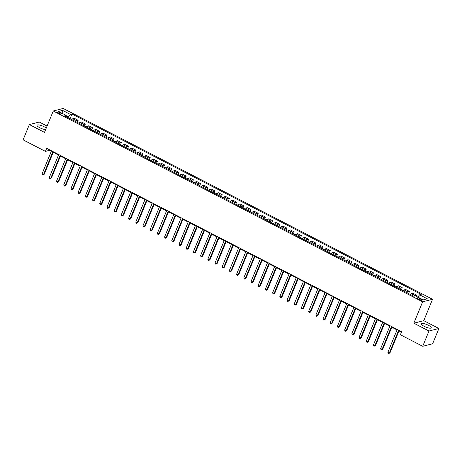 <?xml version="1.0" encoding="UTF-8"?>
<svg xmlns="http://www.w3.org/2000/svg" width="462" height="462" viewBox="0 0 462 462"><rect width="100%" height="100%" fill="white"/><g stroke="black" fill="none" stroke-linecap="round" stroke-linejoin="round"><path stroke-width="0.69" d="M46.24 128.124A5.33 1.363 22.3 0 0 44.057 126.715A5.33 1.363 22.3 0 0 37.035 125.225A5.33 1.363 22.3 0 0 39.871 127.783A5.33 1.363 22.3 0 0 45.623 129.62M424.208 326.339A5.33 1.363 22.3 0 0 431.237 327.824A5.33 1.363 22.3 0 0 428.395 325.271A5.33 1.363 22.3 0 0 421.373 323.781A5.33 1.363 22.3 0 0 424.208 326.339M58.547 113.202A2.189 0.56 22.3 0 0 61.429 113.814A2.189 0.56 22.3 0 0 60.262 112.768A2.189 0.56 22.3 0 0 57.38 112.156A2.189 0.56 22.3 0 0 58.547 113.202M47.084 126.062L39.287 122.037L29.366 124.567L23.1 139.847L45.426 151.38L49.451 150.358L51.311 151.317M432.548 299.278L63.19 108.46L53.263 110.995L422.62 301.813L432.548 299.278L423.775 320.668L413.848 323.198L428.979 331.017L438.9 328.482L423.775 320.668M438.9 328.482L432.634 343.763L422.713 346.292L428.979 331.017M422.713 346.292L400.381 334.759L401.634 331.704L46.679 148.325L45.426 151.38M421.009 299.157L419.739 298.498A2.119 0.543 22.3 0 0 416.949 297.909A2.119 0.543 22.3 0 0 418.075 298.926L419.346 299.578A2.119 0.543 22.3 0 0 422.135 300.167A2.119 0.543 22.3 0 0 421.009 299.157L420.616 300.104M417.821 297.095L419.565 294.808L421.188 294.392L71.997 113.999L70.074 118.694M419.565 294.808L427.344 298.827L423.215 299.878L415.436 295.859L413.813 296.275L64.622 115.875L66.245 115.465L58.466 111.446L62.595 110.389L70.374 114.409L71.997 113.999M29.366 124.567L44.491 132.38L53.263 110.995M413.848 323.198L422.62 301.813M53.245 152.316L58.512 155.036M60.447 156.035L65.714 158.761M67.654 159.76L72.921 162.48M74.856 163.479L80.122 166.199M82.057 167.204L87.324 169.924M89.258 170.923L94.525 173.643M96.466 174.642L101.732 177.362M103.667 178.367L108.934 181.087M110.868 182.086L116.135 184.806M118.07 185.805L123.337 188.525M125.271 189.53L130.538 192.25M132.478 193.249L137.745 195.969M139.68 196.968L144.947 199.688M146.881 200.693L152.148 203.413M154.083 204.412L159.35 207.132M161.29 208.131L166.557 210.851M168.491 211.856L173.758 214.576M175.693 215.575L180.96 218.295M182.894 219.294L188.161 222.014M190.101 223.019L195.368 225.739M197.303 226.738L202.57 229.458M204.504 230.457L209.771 233.183M211.706 234.182L216.973 236.902M218.907 237.901L224.174 240.621M226.114 241.62L231.381 244.346M233.316 245.345L238.583 248.065M240.517 249.064L245.784 251.784M247.719 252.783L252.985 255.509M254.926 256.508L260.193 259.228M262.127 260.227L267.394 262.947M269.329 263.946L274.595 266.672M276.53 267.671L281.797 270.391M283.737 271.39L289.004 274.11M290.939 275.109L296.206 277.835M298.14 278.834L303.407 281.554M305.342 282.553L310.608 285.273M312.549 286.278L317.816 288.998M319.75 289.997L325.017 292.717M326.952 293.716L332.218 296.437M334.153 297.441L339.42 300.161M341.354 301.16L346.621 303.881M348.562 304.88L353.828 307.6M355.763 308.604L361.03 311.324M362.965 312.324L368.231 315.044M370.166 316.043L375.433 318.763M377.373 319.768L382.64 322.488M384.575 323.487L389.841 326.207M391.776 327.206L397.043 329.926M398.977 330.931L401.432 332.195M68.081 117.666L68.301 117.129L66.262 116.078M49.653 149.861L49.451 150.358M414.293 296.154A2.732 0.86 -62.7 0 1 415.055 295.588L416.678 295.172L416.227 296.269M71.795 119.583A2.732 0.86 -62.7 0 1 72.782 118.763L74.405 118.347L78.147 120.282L77.275 122.413M79.002 123.308A2.732 0.86 -62.7 0 1 79.984 122.482L81.607 122.072L85.349 124.007L84.477 126.138M86.203 127.027A2.732 0.86 -62.7 0 1 87.185 126.207L88.808 125.791L92.556 127.726L91.678 129.857M93.405 130.746A2.732 0.86 -62.7 0 1 94.387 129.926L96.009 129.51L99.757 131.445L98.885 133.576M100.606 134.471A2.732 0.86 -62.7 0 1 101.594 133.645L103.217 133.235L106.959 135.17L106.087 137.301M107.813 138.19A2.732 0.86 -62.7 0 1 108.795 137.37L110.418 136.954L114.16 138.889L113.288 141.02M115.015 141.909A2.732 0.86 -62.7 0 1 115.997 141.089L117.619 140.673L121.367 142.608L120.49 144.739M122.216 145.634A2.732 0.86 -62.7 0 1 123.198 144.808L124.821 144.398L128.569 146.333L127.697 148.464M129.418 149.353A2.732 0.86 -62.7 0 1 130.405 148.533L132.028 148.117L135.77 150.052L134.898 152.183M136.619 153.072A2.732 0.86 -62.7 0 1 137.607 152.252L139.229 151.836L142.972 153.771L142.1 155.902M143.826 156.797A2.732 0.86 -62.7 0 1 144.808 155.971L146.431 155.561L150.179 157.496L149.301 159.627M151.028 160.516A2.732 0.86 -62.7 0 1 152.01 159.696L153.632 159.28L157.38 161.215L156.502 163.346M158.229 164.235A2.732 0.86 -62.7 0 1 159.211 163.415L160.834 162.999L164.582 164.934L163.71 167.065M165.431 167.96A2.732 0.86 -62.7 0 1 166.418 167.134L168.041 166.724L171.783 168.659L170.911 170.79M172.638 171.679A2.732 0.86 -62.7 0 1 173.62 170.859L175.242 170.443L178.985 172.378L178.113 174.509M179.839 175.398A2.732 0.86 -62.7 0 1 180.821 174.578L182.444 174.162L186.192 176.103L185.314 178.228M187.041 179.123A2.732 0.86 -62.7 0 1 188.022 178.297L189.645 177.887L193.393 179.822L192.521 181.953M194.242 182.842A2.732 0.86 -62.7 0 1 195.23 182.022L196.852 181.606L200.595 183.541L199.723 185.672M201.449 186.561A2.732 0.86 -62.7 0 1 202.431 185.741L204.054 185.326L207.796 187.266L206.924 189.391M208.651 190.286A2.732 0.86 -62.7 0 1 209.632 189.466L211.255 189.05L215.003 190.985L214.125 193.116M215.852 194.005A2.732 0.86 -62.7 0 1 216.834 193.185L218.457 192.77L222.205 194.704L221.333 196.835M223.054 197.724A2.732 0.86 -62.7 0 1 224.041 196.904L225.664 196.494L229.406 198.429L228.534 200.554M230.255 201.449A2.732 0.86 -62.7 0 1 231.243 200.629L232.865 200.213L236.608 202.148L235.736 204.279M237.462 205.168A2.732 0.86 -62.7 0 1 238.444 204.348L240.067 203.933L243.815 205.867L242.937 207.998M244.664 208.888A2.732 0.86 -62.7 0 1 245.645 208.067L247.268 207.657L251.016 209.592L250.144 211.717M251.865 212.612A2.732 0.86 -62.7 0 1 252.847 211.792L254.47 211.377L258.218 213.311L257.346 215.442M259.067 216.332A2.732 0.86 -62.7 0 1 260.054 215.511L261.677 215.096L265.419 217.03L264.547 219.161M266.274 220.051A2.732 0.86 -62.7 0 1 267.255 219.231L268.878 218.821L272.626 220.755L271.748 222.886M273.475 223.775A2.732 0.86 -62.7 0 1 274.457 222.955L276.08 222.54L279.828 224.474L278.95 226.605M280.677 227.495A2.732 0.86 -62.7 0 1 281.658 226.675L283.281 226.259L287.029 228.193L286.157 230.324M287.878 231.214A2.732 0.86 -62.7 0 1 288.865 230.394L290.488 229.984L294.23 231.918L293.358 234.049M295.085 234.939A2.732 0.86 -62.7 0 1 296.067 234.118L297.69 233.703L301.432 235.637L300.56 237.768M302.287 238.658A2.732 0.86 -62.7 0 1 303.268 237.838L304.891 237.422L308.639 239.356L307.761 241.487M309.488 242.383A2.732 0.86 -62.7 0 1 310.47 241.557L312.093 241.147L315.841 243.081L314.969 245.212M316.689 246.102A2.732 0.86 -62.7 0 1 317.677 245.282L319.3 244.866L323.042 246.8L322.17 248.931M323.897 249.821A2.732 0.86 -62.7 0 1 324.878 249.001L326.501 248.585L330.243 250.52L329.371 252.65M331.098 253.546A2.732 0.86 -62.7 0 1 332.08 252.72L333.703 252.31L337.451 254.244L336.573 256.375M338.299 257.265A2.732 0.86 -62.7 0 1 339.281 256.445L340.904 256.029L344.652 257.963L343.78 260.094M345.501 260.984A2.732 0.86 -62.7 0 1 346.488 260.164L348.111 259.748L351.853 261.683L350.981 263.814M352.702 264.709A2.732 0.86 -62.7 0 1 353.69 263.883L355.313 263.473L359.055 265.407L358.183 267.538M359.91 268.428A2.732 0.86 -62.7 0 1 360.891 267.608L362.514 267.192L366.262 269.127L365.384 271.258M367.111 272.147A2.732 0.86 -62.7 0 1 368.093 271.327L369.716 270.911L373.463 272.846L372.591 274.977M374.312 275.872A2.732 0.86 -62.7 0 1 375.294 275.046L376.917 274.636L380.665 276.571L379.793 278.702M381.514 279.591A2.732 0.86 -62.7 0 1 382.501 278.771L384.124 278.355L387.866 280.29L386.994 282.421M388.721 283.31A2.732 0.86 -62.7 0 1 389.703 282.49L391.326 282.074L395.068 284.009L394.196 286.14M395.922 287.035A2.732 0.86 -62.7 0 1 396.904 286.209L398.527 285.799L402.275 287.734L401.397 289.865M403.124 290.754A2.732 0.86 -62.7 0 1 404.106 289.934L405.728 289.518L409.476 291.453L408.604 293.584M410.325 294.473A2.732 0.86 -62.7 0 1 411.313 293.653L412.936 293.237L416.678 295.172M406.872 292.689A2.732 0.86 -62.7 0 1 407.854 291.868L409.476 291.453M399.665 288.969A2.732 0.86 -62.7 0 1 400.652 288.144L402.275 287.734M392.463 285.245A2.732 0.86 -62.7 0 1 393.451 284.425L395.068 284.009M385.262 281.525A2.732 0.86 -62.7 0 1 386.244 280.705L387.866 280.29M378.06 277.806A2.732 0.86 -62.7 0 1 379.042 276.981L380.665 276.571M370.859 274.082A2.732 0.86 -62.7 0 1 371.841 273.261L373.463 272.846M363.652 270.362A2.732 0.86 -62.7 0 1 364.639 269.542L366.262 269.127M356.45 266.643A2.732 0.86 -62.7 0 1 357.432 265.817L359.055 265.407M349.249 262.918A2.732 0.86 -62.7 0 1 350.231 262.098L351.853 261.683M342.047 259.199A2.732 0.86 -62.7 0 1 343.029 258.379L344.652 257.963M334.84 255.48A2.732 0.86 -62.7 0 1 335.828 254.654L337.451 254.244M327.639 251.755A2.732 0.86 -62.7 0 1 328.621 250.935L330.243 250.52M320.437 248.036A2.732 0.86 -62.7 0 1 321.419 247.216L323.042 246.8M313.236 244.317A2.732 0.86 -62.7 0 1 314.218 243.491L315.841 243.081M306.029 240.592A2.732 0.86 -62.7 0 1 307.016 239.772L308.639 239.356M298.827 236.873A2.732 0.86 -62.7 0 1 299.809 236.053L301.432 235.637M291.626 233.154A2.732 0.86 -62.7 0 1 292.608 232.328L294.23 231.918M284.425 229.429A2.732 0.86 -62.7 0 1 285.406 228.609L287.029 228.193M277.217 225.71A2.732 0.86 -62.7 0 1 278.205 224.89L279.828 224.474M270.016 221.991A2.732 0.86 -62.7 0 1 271.003 221.165L272.626 220.755M262.814 218.266A2.732 0.86 -62.7 0 1 263.796 217.446L265.419 217.03M255.613 214.547A2.732 0.86 -62.7 0 1 256.595 213.727L258.218 213.311M248.412 210.822A2.732 0.86 -62.7 0 1 249.393 210.002L251.016 209.592M241.204 207.103A2.732 0.86 -62.7 0 1 242.192 206.283L243.815 205.867M234.003 203.384A2.732 0.86 -62.7 0 1 234.985 202.564L236.608 202.148M226.802 199.659A2.732 0.86 -62.7 0 1 227.783 198.839L229.406 198.429M219.6 195.94A2.732 0.86 -62.7 0 1 220.582 195.12L222.205 194.704M212.393 192.221A2.732 0.86 -62.7 0 1 213.38 191.401L215.003 190.985M205.192 188.496A2.732 0.86 -62.7 0 1 206.173 187.676L207.796 187.266M197.99 184.777A2.732 0.86 -62.7 0 1 198.972 183.957L200.595 183.541M190.789 181.058A2.732 0.86 -62.7 0 1 191.77 180.238L193.393 179.822M183.581 177.333A2.732 0.86 -62.7 0 1 184.569 176.513L186.192 176.103M176.38 173.614A2.732 0.86 -62.7 0 1 177.362 172.794L178.985 172.378M169.179 169.895A2.732 0.86 -62.7 0 1 170.16 169.075L171.783 168.659M161.977 166.17A2.732 0.86 -62.7 0 1 162.959 165.35L164.582 164.934M154.77 162.451A2.732 0.86 -62.7 0 1 155.758 161.631L157.38 161.215M147.569 158.732A2.732 0.86 -62.7 0 1 148.556 157.906L150.179 157.496M140.367 155.007A2.732 0.86 -62.7 0 1 141.349 154.187L142.972 153.771M133.166 151.288A2.732 0.86 -62.7 0 1 134.147 150.468L135.77 150.052M125.964 147.569A2.732 0.86 -62.7 0 1 126.946 146.743L128.569 146.333M118.757 143.844A2.732 0.86 -62.7 0 1 119.745 143.024L121.367 142.608M111.556 140.125A2.732 0.86 -62.7 0 1 112.537 139.305L114.16 138.889M104.354 136.405A2.732 0.86 -62.7 0 1 105.336 135.58L106.959 135.17M97.153 132.681A2.732 0.86 -62.7 0 1 98.135 131.861L99.757 131.445M89.946 128.962A2.732 0.86 -62.7 0 1 90.933 128.141L92.556 127.726M82.744 125.242A2.732 0.86 -62.7 0 1 83.726 124.417L85.349 124.007M75.543 121.518A2.732 0.86 -62.7 0 1 76.525 120.698L78.147 120.282M70.374 114.409L68.301 117.129M66.285 116.736L66.245 115.465M62.595 110.389L62.792 113.681M398.689 330.18L389.322 353.02L387.878 352.275L397.245 329.435M399.18 330.434L389.992 352.847L388.761 353.54L388.184 353.239L387.878 352.275M389.992 352.847L388.761 353.54M391.481 326.455L382.114 349.295L380.676 348.556L390.043 325.716M391.978 326.715L382.784 349.128L381.56 349.815L380.983 349.52L380.676 348.556M382.784 349.128L381.56 349.815M384.28 322.736L374.913 345.576L373.475 344.831L382.842 321.991M384.777 322.99L375.583 345.403L374.359 346.096L373.781 345.801L373.475 344.831M375.583 345.403L374.359 346.096M377.079 319.017L367.712 341.857L366.268 341.112L375.635 318.272M377.575 319.271L368.381 341.684L367.151 342.377L366.58 342.076L366.268 341.112M368.381 341.684L367.151 342.377M369.877 315.292L360.51 338.132L359.066 337.393L368.433 314.553M370.368 315.552L361.18 337.965L359.95 338.652L359.372 338.357L359.066 337.393M361.18 337.965L359.95 338.652M362.67 311.573L353.303 334.413L351.865 333.668L361.232 310.828M363.167 311.827L353.979 334.24L352.749 334.933L352.171 334.638L351.865 333.668M353.979 334.24L352.749 334.933M355.469 307.854L346.102 330.694L344.664 329.949L354.031 307.109M355.965 308.108L346.771 330.521L345.547 331.214L344.97 330.913L344.664 329.949M346.771 330.521L345.547 331.214M348.267 304.129L338.9 326.969L337.456 326.23L346.829 303.39M348.764 304.389L339.57 326.801L338.346 327.489L337.768 327.194L337.456 326.23M339.57 326.801L338.346 327.489M341.066 300.41L331.699 323.25L330.255 322.505L339.622 299.665M341.562 300.664L332.369 323.077L331.139 323.77L330.561 323.475L330.255 322.505M332.369 323.077L331.139 323.77M333.864 296.691L324.491 319.531L323.053 318.786L332.421 295.946M334.355 296.945L325.167 319.358L323.937 320.051L323.36 319.75L323.053 318.786M325.167 319.358L323.937 320.051M326.657 292.966L317.29 315.806L315.852 315.061L325.219 292.227M327.154 293.226L317.96 315.638L316.736 316.326L316.158 316.031L315.852 315.061M317.96 315.638L316.736 316.326M319.456 289.247L310.089 312.087L308.651 311.342L318.018 288.502M319.952 289.501L310.759 311.914L309.534 312.607L308.957 312.306L308.651 311.342M310.759 311.914L309.534 312.607M312.254 285.528L302.887 308.368L301.443 307.623L310.811 284.783M312.751 285.782L303.557 308.194L302.327 308.887L301.755 308.587L301.443 307.623M303.557 308.194L302.327 308.887M305.053 281.803L295.686 304.643L294.242 303.898L303.609 281.058M305.544 282.063L296.356 304.475L295.126 305.163L294.548 304.868L294.242 303.898M296.356 304.475L295.126 305.163M297.846 278.084L288.479 300.924L287.041 300.179L296.408 277.339M298.342 278.338L289.148 300.75L287.924 301.443L287.347 301.143L287.041 300.179M289.148 300.75L287.924 301.443M290.644 274.364L281.277 297.205L279.839 296.46L289.206 273.62M291.141 274.619L281.947 297.031L280.723 297.724L280.145 297.424L279.839 296.46M281.947 297.031L280.723 297.724M283.443 270.64L274.076 293.48L272.632 292.735L281.999 269.895M283.939 270.899L274.746 293.312L273.516 293.999L272.944 293.705L272.632 292.735M274.746 293.312L273.516 293.999M276.241 266.921L266.874 289.761L265.431 289.016L274.798 266.176M276.732 267.175L267.544 289.587L266.314 290.28L265.737 289.98L265.431 289.016M267.544 289.587L266.314 290.28M269.034 263.201L259.667 286.042L258.229 285.297L267.596 262.456M269.531 263.455L260.337 285.868L259.113 286.561L258.535 286.261L258.229 285.297M260.337 285.868L259.113 286.561M261.833 259.477L252.466 282.317L251.028 281.572L260.395 258.732M262.329 259.736L253.136 282.149L251.911 282.836L251.334 282.542L251.028 281.572M253.136 282.149L251.911 282.836M254.631 255.757L245.264 278.598L243.821 277.853L253.188 255.012M255.128 256.012L245.934 278.424L244.704 279.117L244.132 278.817L243.821 277.853M245.934 278.424L244.704 279.117M247.43 252.038L238.063 274.878L236.619 274.133L245.986 251.293M247.921 252.292L238.733 274.705L237.503 275.398L236.925 275.098L236.619 274.133M238.733 274.705L237.503 275.398M240.223 248.313L230.856 271.154L229.418 270.409L238.785 247.568M240.719 248.573L231.531 270.986L230.301 271.673L229.724 271.379L229.418 270.409M231.531 270.986L230.301 271.673M233.021 244.594L223.654 267.434L222.216 266.69L231.583 243.849M233.518 244.848L224.324 267.261L223.1 267.954L222.522 267.654L222.216 266.69M224.324 267.261L223.1 267.954M225.82 240.875L216.453 263.715L215.015 262.97L224.382 240.13M226.316 241.129L217.123 263.542L215.898 264.235L215.321 263.935L215.015 262.97M217.123 263.542L215.898 264.235M218.618 237.15L209.251 259.99L207.808 259.246L217.175 236.405M219.115 237.41L209.921 259.823L208.691 260.51L208.119 260.216L207.808 259.246M209.921 259.823L208.691 260.51M211.417 233.431L202.044 256.271L200.606 255.526L209.973 232.686M211.908 233.685L202.72 256.098L201.49 256.791L200.912 256.491L200.606 255.526M202.72 256.098L201.49 256.791M204.21 229.712L194.843 252.552L193.405 251.807L202.772 228.967M204.706 229.966L195.513 252.379L194.288 253.072L193.711 252.772L193.405 251.807M195.513 252.379L194.288 253.072M197.008 225.987L187.641 248.827L186.203 248.082L195.57 225.242M197.505 226.247L188.311 248.66L187.087 249.347L186.509 249.053L186.203 248.082M188.311 248.66L187.087 249.347M189.807 222.268L180.44 245.108L178.996 244.363L188.363 221.523M190.304 222.522L181.11 244.935L179.88 245.628L179.308 245.328L178.996 244.363M181.11 244.935L179.88 245.628M182.606 218.549L173.238 241.383L171.795 240.644L181.162 217.804M183.096 218.803L173.908 241.216L172.678 241.909L172.101 241.609L171.795 240.644M173.908 241.216L172.678 241.909M175.398 214.824L166.031 237.664L164.593 236.919L173.96 214.079M175.895 215.084L166.701 237.497L165.477 238.184L164.899 237.89L164.593 236.919M166.701 237.497L165.477 238.184M168.197 211.105L158.83 233.945L157.392 233.2L166.759 210.36M168.694 211.359L159.5 233.772L158.275 234.465L157.698 234.165L157.392 233.2M159.5 233.772L158.275 234.465M160.995 207.38L151.628 230.22L150.185 229.481L159.552 206.641M161.492 207.64L152.298 230.053L151.068 230.74L150.497 230.446L150.185 229.481M152.298 230.053L151.068 230.74M153.794 203.661L144.427 226.501L142.983 225.756L152.35 202.916M154.285 203.915L145.097 226.328L143.867 227.021L143.289 226.727L142.983 225.756M145.097 226.328L143.867 227.021M146.587 199.942L137.22 222.782L135.782 222.037L145.149 199.197M147.083 200.196L137.89 222.609L136.665 223.302L136.088 223.002L135.782 222.037M137.89 222.609L136.665 223.302M139.385 196.217L130.018 219.057L128.58 218.318L137.947 195.478M139.882 196.477L130.688 218.89L129.464 219.577L128.886 219.283L128.58 218.318M130.688 218.89L129.464 219.577M132.184 192.498L122.817 215.338L121.373 214.593L130.746 191.753M132.681 192.752L123.487 215.165L122.257 215.858L121.685 215.563L121.373 214.593M123.487 215.165L122.257 215.858M124.983 188.779L115.615 211.619L114.172 210.874L123.539 188.034M125.479 189.033L116.285 211.446L115.055 212.139L114.478 211.839L114.172 210.874M116.285 211.446L115.055 212.139M117.775 185.054L108.408 207.894L106.97 207.155L116.337 184.315M118.272 185.314L109.084 207.727L107.854 208.414L107.276 208.119L106.97 207.155M109.084 207.727L107.854 208.414M110.574 181.335L101.207 204.175L99.769 203.43L109.136 180.59M111.071 181.589L101.877 204.002L100.652 204.695L100.075 204.4L99.769 203.43M101.877 204.002L100.652 204.695M103.373 177.616L94.005 200.456L92.567 199.711L101.935 176.871M103.869 177.87L94.675 200.283L93.451 200.976L92.874 200.675L92.567 199.711M94.675 200.283L93.451 200.976M96.171 173.891L86.804 196.731L85.36 195.986L94.727 173.152M96.668 174.151L87.474 196.564L86.244 197.251L85.672 196.956L85.36 195.986M87.474 196.564L86.244 197.251M88.97 170.172L79.603 193.012L78.159 192.267L87.526 169.427M89.461 170.426L80.273 192.839L79.042 193.532L78.465 193.232L78.159 192.267M80.273 192.839L79.042 193.532M81.762 166.453L72.395 189.293L70.957 188.548L80.324 165.708M82.259 166.707L73.065 189.12L71.841 189.813L71.264 189.512L70.957 188.548M73.065 189.12L71.841 189.813M74.561 162.728L65.194 185.568L63.756 184.823L73.123 161.989M75.058 162.988L65.864 185.401L64.64 186.088L64.062 185.793L63.756 184.823M65.864 185.401L64.64 186.088M67.36 159.009L57.993 181.849L56.549 181.104L65.916 158.264M67.856 159.263L58.662 181.676L57.432 182.369L56.861 182.068L56.549 181.104M58.662 181.676L57.432 182.369M60.158 155.29L50.791 178.13L49.347 177.385L58.714 154.545M60.649 155.544L51.461 177.957L50.231 178.65L49.653 178.349L49.347 177.385M51.461 177.957L50.231 178.65M52.951 151.565L43.584 174.405L42.146 173.66L51.513 150.82M53.448 151.825L44.254 174.238L43.03 174.925L42.452 174.63L42.146 173.66M44.254 174.238L43.03 174.925M411.313 293.653L415.055 295.588M404.106 289.934L407.854 291.868M396.904 286.209L400.652 288.144M389.703 282.49L393.451 284.425M382.501 278.771L386.244 280.705M375.294 275.046L379.042 276.981M368.093 271.327L371.841 273.261M360.891 267.608L364.639 269.542M353.69 263.883L357.432 265.817M346.488 260.164L350.231 262.098M339.281 256.445L343.029 258.379M332.08 252.72L335.828 254.654M324.878 249.001L328.621 250.935M317.677 245.282L321.419 247.216M310.47 241.557L314.218 243.491M303.268 237.838L307.016 239.772M296.067 234.118L299.809 236.053M288.865 230.394L292.608 232.328M281.658 226.675L285.406 228.609M274.457 222.955L278.205 224.89M267.255 219.231L271.003 221.165M260.054 215.511L263.796 217.446M252.847 211.792L256.595 213.727M245.645 208.067L249.393 210.002M238.444 204.348L242.192 206.283M231.243 200.629L234.985 202.564M224.041 196.904L227.783 198.839M216.834 193.185L220.582 195.12M209.632 189.466L213.38 191.401M202.431 185.741L206.173 187.676M195.23 182.022L198.972 183.957M188.022 178.297L191.77 180.238M180.821 174.578L184.569 176.513M173.62 170.859L177.362 172.794M166.418 167.134L170.16 169.075M159.211 163.415L162.959 165.35M152.01 159.696L155.758 161.631M144.808 155.971L148.556 157.906M137.607 152.252L141.349 154.187M130.405 148.533L134.147 150.468M123.198 144.808L126.946 146.743M115.997 141.089L119.745 143.024M108.795 137.37L112.537 139.305M101.594 133.645L105.336 135.58M94.387 129.926L98.135 131.861M87.185 126.207L90.933 128.141M79.984 122.482L83.726 124.417M72.782 118.763L76.525 120.698M419.305 299.561L419.739 298.498"/></g></svg>
